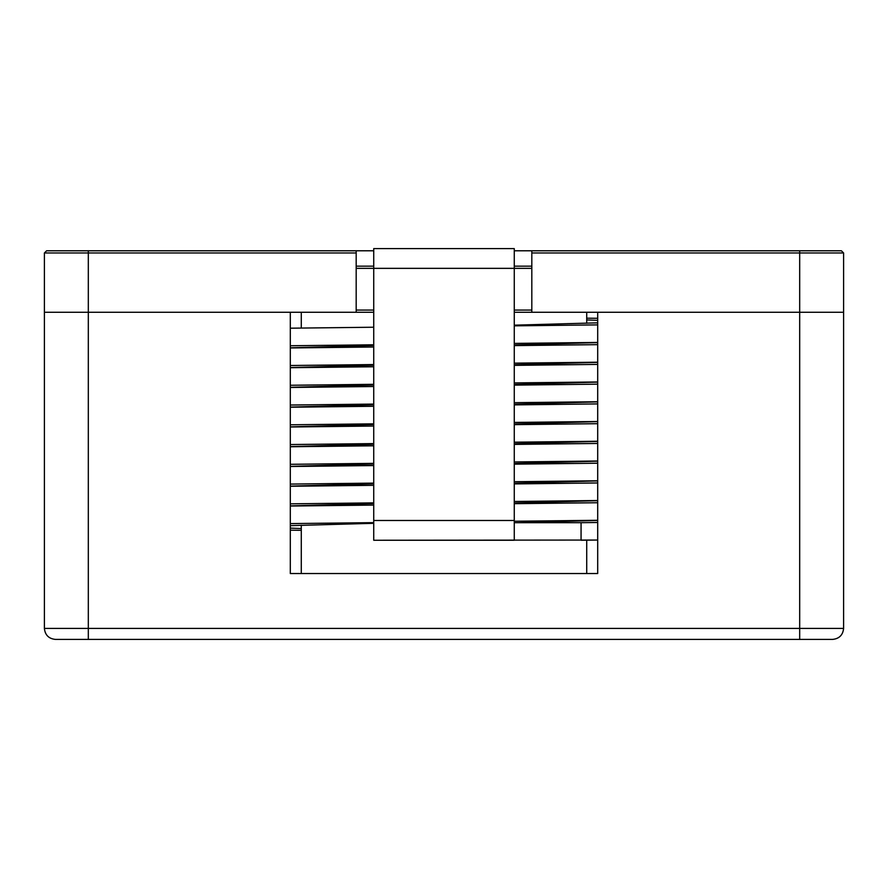 <?xml version="1.0" encoding="UTF-8"?>
<svg xmlns="http://www.w3.org/2000/svg" width="888" height="888" viewBox="0 0 888 888"><rect width="100%" height="100%" fill="white"/><g stroke="black" fill="none" stroke-linecap="round" stroke-linejoin="round"><path stroke-width="1.33" d="M832.622 639.404L55.378 639.404C48.762 638.705 45.099 635.053 44.4 628.427L44.4 312.265L290.309 312.265L88.312 312.265L88.312 628.427L799.688 628.427L799.688 312.265L843.6 312.265L843.6 628.427L843.6 312.265L597.691 312.265L799.688 312.265L799.688 628.427L843.6 628.427C842.901 635.053 839.238 638.705 832.622 639.404C839.238 638.705 842.901 635.053 843.6 628.427L799.688 628.427L799.688 639.404L832.622 639.404M597.691 312.265L597.691 573.537L290.309 573.537L290.309 312.265L290.309 573.537L597.691 573.537L597.691 312.265M44.4 312.265L44.4 628.427L88.312 628.427L88.312 312.265L44.4 312.265L44.4 252.98L44.4 312.265L356.177 312.265L356.177 252.98L88.312 252.98L88.312 312.265L44.4 312.265M44.4 628.427C45.099 635.053 48.762 638.705 55.378 639.404L88.312 639.404L88.312 628.427L44.4 628.427M799.688 639.404L799.688 628.427L88.312 628.427L88.312 639.404L799.688 639.404M586.713 312.265L586.713 323.265L586.713 312.265M586.713 540.182L586.713 573.537L586.713 540.182M799.688 312.265L799.688 252.98L531.823 252.98L531.823 312.265L799.688 312.265L514.263 312.265L531.823 312.265L531.823 250.782L841.402 250.782L843.6 252.98L843.6 312.265L799.688 312.265L843.6 312.265L843.6 252.98L799.688 252.98L799.688 312.265M373.737 312.265L88.312 312.265L88.312 252.98L44.4 252.98L46.598 250.782L373.737 250.782L356.177 250.782L356.177 312.265L373.737 312.265M356.177 266.156L373.737 266.156L356.177 266.156M514.263 266.156L531.823 266.156L514.263 266.156M514.263 250.782L531.823 250.782L514.263 250.782M531.823 268.354L514.263 268.354L531.823 268.354M514.263 540.259L514.263 520.49L514.263 540.259L373.737 540.259L373.737 248.596L373.737 268.354L356.177 268.354L514.263 268.354L514.263 248.596L373.737 248.596L514.263 248.596L514.263 268.354L373.737 268.354L373.737 520.49L514.263 520.49L514.263 268.354L514.263 520.49L373.737 520.49L373.737 540.259L597.691 540.048L581.063 540.259L581.063 522.688L581.063 540.259M356.177 310.067L373.737 310.067L356.177 310.067M514.263 310.067L531.823 310.067L514.263 310.067M843.6 252.98L841.402 250.782L799.688 250.782L799.688 252.98L843.6 252.98M799.688 252.98L799.688 250.782L531.823 250.782L531.823 252.98L799.688 252.98M46.598 250.782L44.4 252.98L88.312 252.98L88.312 250.782L46.598 250.782M356.177 252.98L356.177 250.782L88.312 250.782L88.312 252.98L356.177 252.98M514.263 325.175L597.691 322.832L514.263 325.175M373.737 345.465L290.309 347.807L373.737 345.465M514.263 344.933L597.691 342.59L514.263 344.933M373.737 365.223L290.309 367.565L373.737 365.223M514.263 364.691L597.691 362.348L514.263 364.691M373.737 384.981L290.309 387.323L373.737 384.981M514.263 384.449L597.691 382.106L514.263 384.449M373.737 404.75L290.309 407.093L373.737 404.75M514.263 404.218L597.691 401.876L514.263 404.218M373.737 424.508L290.309 426.851L373.737 424.508M514.263 423.976L597.691 421.634L514.263 423.976M373.737 444.266L290.309 446.609L373.737 444.266M514.263 443.734L597.691 441.392L514.263 443.734M373.737 464.024L290.309 466.367L373.737 464.024M514.263 463.492L597.691 461.15L514.263 463.492M373.737 483.782L290.309 486.125L373.737 483.782M514.263 483.25L597.691 480.908L514.263 483.25M373.737 503.552L290.309 505.894L373.737 503.552M514.263 503.019L597.691 500.677L514.263 503.019M373.737 523.31L290.309 525.652L373.737 523.31M290.309 528.116L301.287 528.56L290.309 528.116M518.181 522.688L597.691 520.435L518.181 522.688M586.713 318.17L597.691 318.304L586.713 318.17M597.691 324.886L514.263 325.841L597.691 324.886M373.737 327.228L290.309 328.194L373.737 327.228M290.309 345.754L373.737 344.799L290.309 345.754M514.263 343.401L597.691 342.446L514.263 343.401M597.691 344.644L514.263 345.599L597.691 344.644M373.737 346.997L290.309 347.952L373.737 346.997M290.309 365.512L373.737 364.557L290.309 365.512M514.263 363.159L597.691 362.204L514.263 363.159M597.691 364.402L514.263 365.356L597.691 364.402M373.737 366.755L290.309 367.71L373.737 366.755M290.309 385.27L373.737 384.315L290.309 385.27M514.263 382.928L597.691 381.962L514.263 382.928M597.691 384.16L514.263 385.115L597.691 384.16M373.737 386.513L290.309 387.468L373.737 386.513M290.309 405.039L373.737 404.084L290.309 405.039M514.263 402.686L597.691 401.731L514.263 402.686M597.691 403.918L514.263 404.884L597.691 403.918M373.737 406.271L290.309 407.226L373.737 406.271M290.309 424.797L373.737 423.842L290.309 424.797M514.263 422.444L597.691 421.489L514.263 422.444M597.691 423.687L514.263 424.642L597.691 423.687M373.737 426.04L290.309 426.995L373.737 426.04M290.309 444.555L373.737 443.6L290.309 444.555M514.263 442.202L597.691 441.247L514.263 442.202M597.691 443.445L514.263 444.4L597.691 443.445M373.737 445.798L290.309 446.753L373.737 445.798M290.309 464.313L373.737 463.358L290.309 464.313M514.263 461.96L597.691 461.005L514.263 461.96M597.691 463.203L514.263 464.158L597.691 463.203M373.737 465.556L290.309 466.511L373.737 465.556M290.309 484.082L373.737 483.116L290.309 484.082M514.263 481.729L597.691 480.774L514.263 481.729M597.691 482.961L514.263 483.916L597.691 482.961M373.737 485.314L290.309 486.269L373.737 485.314M290.309 503.84L373.737 502.886L290.309 503.84M514.263 501.487L597.691 500.532L514.263 501.487M597.691 502.73L514.263 503.685L597.691 502.73M373.737 505.072L290.309 506.038L373.737 505.072M301.287 530.303L290.309 530.169L301.287 530.303M290.309 523.598L373.737 522.644L290.309 523.598M514.263 521.245L597.691 520.29L514.263 521.245M597.691 522.488L581.063 522.688L597.691 522.488M597.691 320.357L586.713 319.924L597.691 320.357M514.263 522.688L581.063 522.688L514.263 522.688M301.287 312.265L301.287 328.049M301.287 525.208L301.287 573.537"/></g></svg>
